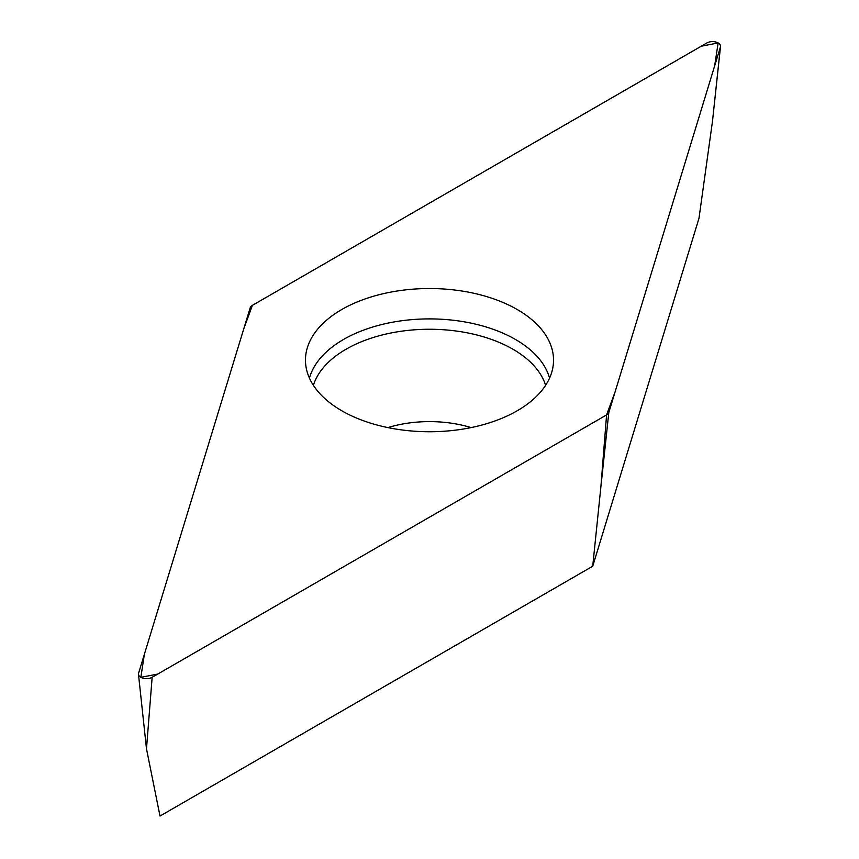 <?xml version="1.0" encoding="UTF-8"?>
<svg xmlns="http://www.w3.org/2000/svg" width="859" height="859" viewBox="0 0 859 859"><rect width="100%" height="100%" fill="white"/><g stroke="black" fill="none" stroke-linecap="round" stroke-linejoin="round"><path stroke-width="1.29" d="M720.411 47.052L712.519 121.033L698.99 218.293L592.721 566.231L160.01 816.05L146.481 748.812L138.482 674.315A8.01 4.628 0 0 0 143.646 678.352A8.01 4.628 0 0 0 152.15 677.3L606.583 414.929A8.01 4.628 0 0 0 608.816 412.46L720.411 47.052A8.01 4.628 0 0 0 720.518 46.536A8.01 4.628 0 0 0 715.815 42.027A8.01 4.628 0 0 0 706.85 42.971L252.417 305.342A8.01 4.628 0 0 0 250.184 307.812L138.589 673.22A8.01 4.628 0 0 0 138.482 674.315M592.721 566.231L600.924 486.441L606.583 414.929M486.774 296.623A124.029 71.608 0 0 0 362.552 299.855A124.029 71.608 0 0 0 305.621 363.679A124.029 71.608 0 0 0 429.5 431.744A124.029 71.608 0 0 0 553.379 363.679A124.029 71.608 0 0 0 486.774 296.623M252.417 305.342L243.924 328.321L144.366 654.3L140.855 677.321L157.745 674.068L606.583 414.929L615.076 391.951L714.634 65.982L718.145 42.95L701.255 46.214L252.417 305.342M152.15 677.3L146.481 748.812M608.816 412.46L600.924 486.441M309.444 378.11A121.549 70.18 180 0 1 485.625 326.828A121.549 70.18 180 0 1 549.556 378.11M545.605 385.326A117.962 68.108 0 0 0 483.971 336.953A117.962 68.108 0 0 0 313.395 385.326M387.871 427.589A88.842 51.293 180 0 1 470.528 427.406A88.842 51.293 180 0 1 471.129 427.589M712.519 121.033L720.518 46.536"/></g></svg>
